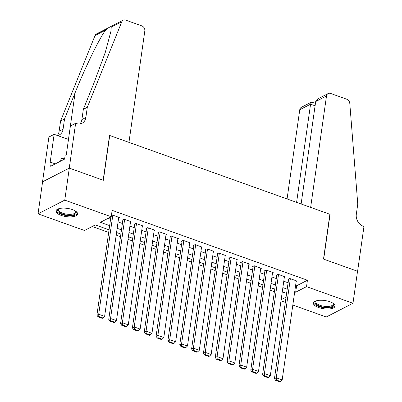 <?xml version="1.0" encoding="UTF-8"?>
<svg xmlns="http://www.w3.org/2000/svg" width="402" height="402" viewBox="0 0 402 402"><rect width="100%" height="100%" fill="white"/><g stroke="black" fill="none" stroke-linecap="round" stroke-linejoin="round"><path stroke-width="0.6" d="M72.42 209.603A10.909 4.156 8.1 0 1 77.586 214.035A10.909 4.156 8.1 0 1 61.149 215.392A10.909 4.156 8.1 0 1 55.984 210.96A10.909 4.156 8.1 0 1 72.42 209.603M329.861 301.731A10.909 4.156 8.1 0 1 335.027 306.163A10.909 4.156 8.1 0 1 318.59 307.52A10.909 4.156 8.1 0 1 313.424 303.088A10.909 4.156 8.1 0 1 329.861 301.731M75.636 123.293L69.26 168.101L103.168 180.237L109.545 135.429L128.957 142.373L144.81 30.994A4.196 3.417 62.8 0 0 141.805 25.884L125.65 20.1A4.196 3.417 62.8 0 0 123.183 20.211A4.196 3.417 62.8 0 0 121.786 21.788L87.304 107.289L85.847 117.53A9.789 7.97 -117.2 0 1 82.033 123.273A9.789 7.97 -117.2 0 1 76.285 123.525L75.636 123.293L70.395 125.982L66.315 154.659L65.159 155.252L64.611 159.097L50.672 166.257L51.215 162.413L50.059 163.011L54.144 134.333L48.903 137.022L42.527 181.83L69.315 168.121L103.344 180.297L109.726 135.489L329.881 214.276L323.504 259.084L357.534 271.26L352.976 303.269L326.248 316.997L292.827 305.038M285.314 302.349L280.993 300.802M92.209 226.517L108.681 232.411M116.193 235.1L120.52 236.647M128.027 239.336L132.353 240.883M139.866 243.572L144.192 245.119M151.7 247.808L156.026 249.356M163.539 252.044L167.865 253.592M175.372 256.28L179.699 257.828M187.211 260.516L191.538 262.064M199.045 264.752L203.372 266.3M210.884 268.988L215.211 270.536M222.718 273.224L227.045 274.772M234.557 277.46L238.883 279.008M246.391 281.691L250.717 283.244M258.23 285.928L262.556 287.475M270.064 290.164L274.39 291.711M109.048 229.828L95.324 224.919L84.49 230.482L38.029 213.859L64.762 200.126L111.218 216.753L100.384 222.321L109.645 225.633M42.587 181.85L38.029 213.859M118.65 217.834L119.319 217.487L112.218 214.949L111.419 215.361M130.484 222.07L131.158 221.723L124.057 219.185L122.248 220.11L122.841 220.321M142.323 226.306L142.991 225.959L135.891 223.422L134.087 224.346L134.68 224.557M154.157 230.542L154.83 230.195L147.73 227.658L145.921 228.582L146.514 228.793M165.996 234.778L166.664 234.431L159.564 231.889L157.76 232.818L158.353 233.029M177.83 239.014L178.503 238.667L171.403 236.125L169.594 237.054L170.187 237.265M189.669 243.25L190.337 242.903L183.237 240.361L181.433 241.29L182.026 241.501M201.502 247.486L202.176 247.14L195.076 244.597L193.267 245.527L193.859 245.738M213.341 251.722L214.01 251.376L206.909 248.833L205.105 249.763L205.693 249.974M225.175 255.953L225.849 255.612L218.748 253.069L216.939 253.999L217.532 254.21M237.014 260.189L237.682 259.848L230.582 257.305L228.778 258.235L229.366 258.446M248.848 264.426L249.521 264.084L242.421 261.541L240.612 262.471L241.205 262.682M260.687 268.662L261.355 268.32L254.255 265.777L252.451 266.702L253.039 266.918M272.521 272.898L273.194 272.556L266.094 270.013L264.285 270.938L264.878 271.154M284.36 277.134L285.028 276.787L277.928 274.249L276.124 275.174L276.712 275.39M282.063 293.269L283.817 292.37M295.616 285.455L296.596 285.807L307.429 280.239L112.133 210.352L111.218 216.753M108.103 218.356L110.555 219.231M118.067 221.919L122.394 223.467M129.906 226.155L134.228 227.703M141.74 230.391L146.067 231.939M153.579 234.627L157.901 236.175M165.413 238.863L169.739 240.411M177.252 243.099L181.573 244.647M189.086 247.336L193.412 248.883M200.925 251.572L205.246 253.119M212.758 255.808L217.085 257.355M224.597 260.044L228.919 261.591M236.431 264.28L240.758 265.828M248.27 268.516L252.592 270.064M260.104 272.747L264.431 274.3M271.943 276.983L276.264 278.531M283.777 281.219L288.103 282.767M296.194 281.37L296.867 281.023L289.767 278.486L287.958 279.41L288.551 279.621M69.315 168.121L64.762 200.126M307.429 280.239L306.52 286.641L352.976 303.269M294.701 291.857L295.681 292.209L306.52 286.641M117.158 228.321L121.484 229.869M128.992 232.557L133.318 234.105M140.831 236.793L145.157 238.341M152.665 241.029L156.991 242.577M164.503 245.265L168.83 246.813M176.337 249.501L180.664 251.049M188.176 253.737L192.503 255.285M200.01 257.973L204.337 259.521M211.849 262.21L216.175 263.757M223.683 266.446L228.009 267.993M235.522 270.677L239.848 272.229M247.356 274.913L251.682 276.46M259.195 279.149L263.521 280.696M271.028 283.385L275.355 284.933M282.867 287.621L287.194 289.169M286.596 293.365L282.269 291.817M274.757 289.128L270.435 287.581M262.923 284.892L258.597 283.345M251.084 280.656L246.763 279.109M239.25 276.42L234.924 274.873M227.411 272.184L223.09 270.636M215.578 267.948L211.251 266.4M203.739 263.712L199.417 262.164M191.905 259.476L187.578 257.928M180.066 255.24L175.744 253.692M168.232 251.009L163.905 249.456M156.393 246.773L152.072 245.225M144.559 242.537L140.233 240.989M132.72 238.301L128.399 236.753M120.886 234.064L116.56 232.517M281.154 299.671L286.053 297.153M296.596 285.807L295.681 292.209M296.274 280.812L282.174 379.905L276.254 377.785L274.445 378.714L275.641 380.418L279.782 381.9L280.506 381.528L276.365 380.046L275.641 380.418M288.631 279.068L274.445 378.714M290.355 278.697L276.254 377.785L276.365 380.046M280.506 381.528L282.174 379.905M332.992 303.234A9.442 3.598 8.1 0 1 333.097 303.344A9.442 3.598 8.1 0 1 324.143 307.198A9.442 3.598 8.1 0 1 316.062 300.922A9.442 3.598 8.1 0 1 316.193 300.842M316.344 300.796A8.743 3.332 -171.9 0 0 315.806 301.731A8.743 3.332 -171.9 0 0 324.248 306.294A8.743 3.332 -171.9 0 0 333.117 304.193A8.743 3.332 -171.9 0 0 332.856 303.148M313.635 302.49A10.839 4.131 -171.9 0 0 324.107 307.736A10.839 4.131 -171.9 0 0 334.992 305.53M75.551 211.105A9.442 3.598 8.1 0 1 75.656 211.221A9.442 3.598 8.1 0 1 66.702 215.075A9.442 3.598 8.1 0 1 58.622 208.794A9.442 3.598 8.1 0 1 58.752 208.718M58.903 208.673A8.743 3.332 -171.9 0 0 58.365 209.603A8.743 3.332 -171.9 0 0 66.807 214.165A8.743 3.332 -171.9 0 0 75.676 212.065A8.743 3.332 -171.9 0 0 75.415 211.02M56.195 210.362A10.839 4.131 -171.9 0 0 66.667 215.608A10.839 4.131 -171.9 0 0 77.551 213.402M64.742 158.177L61.039 158.509L60.667 161.122M315.696 101.56L318.077 98.716L328.132 93.55A4.196 3.417 62.8 0 1 330.595 93.44L346.75 99.224A4.196 3.417 62.8 0 1 349.785 103.379L357.765 204.07L356.308 214.316A9.789 7.97 62.8 0 0 363.318 226.241L363.971 226.472L357.594 271.285L323.68 259.149L330.057 214.341L310.645 207.392L326.499 96.013L315.696 101.56L301.118 203.985M296.596 202.367L310.57 104.193L299.766 109.741A4.196 3.417 -117.2 0 1 301.399 107.279L311.455 102.113L310.57 104.193L315.093 105.811M287.068 198.955L299.766 109.741M328.132 93.55A4.196 3.417 62.8 0 0 326.499 96.013M315.439 103.369L311.455 102.113M87.304 107.289L83.35 109.319L93.922 83.103L105.309 52.32L111.017 30.979L111.213 27.215C110.555 26.391 108.691 27.346 105.625 30.09C99.43 38.21 85.013 67.807 75.104 92.767L64.531 118.987L63.074 129.228A9.789 7.97 -117.2 0 1 59.26 134.971A9.789 7.97 -117.2 0 1 57.576 135.559M64.531 118.987L60.576 121.017L59.114 131.258A9.789 7.97 -117.2 0 1 57.275 135.454M79.877 123.942A9.789 7.97 -117.2 0 0 81.892 119.56L83.35 109.319M105.625 30.09L95.053 35.517L60.576 121.017M69.26 168.101L42.527 181.83M68.481 139.464L54.144 134.333M95.053 35.517A4.196 3.417 -117.2 0 1 96.455 33.939L123.183 20.211M55.3 163.875L51.215 162.413M284.44 276.576L270.335 375.669L264.416 373.548L262.612 374.478L263.802 376.182L267.948 377.664L268.672 377.292L264.526 375.81L263.802 376.182M276.792 274.832L262.612 374.478M278.521 274.46L264.416 373.548L264.526 375.81M268.672 377.292L270.335 375.669M272.601 272.34L258.501 371.433L252.582 369.312L250.773 370.242L251.969 371.945L256.109 373.428L256.833 373.056L252.692 371.574L251.969 371.945M264.958 270.596L250.773 370.242M266.682 270.224L252.582 369.312L252.692 371.574M256.833 373.056L258.501 371.433M260.767 268.104L246.662 367.197L240.743 365.081L238.939 366.006L240.13 367.709L244.275 369.192L244.999 368.82L240.853 367.338L240.13 367.709M253.119 266.36L238.939 366.006M254.848 265.988L240.743 365.081L240.853 367.338M244.999 368.82L246.662 367.197M248.928 263.873L234.828 362.961L228.909 360.845L227.1 361.77L228.296 363.473L232.436 364.956L233.16 364.584L229.019 363.101L228.296 363.473M241.285 262.124L227.1 361.77M243.009 261.752L228.909 360.845L229.019 363.101M233.16 364.584L234.828 362.961M237.095 259.637L222.989 358.725L217.07 356.609L215.266 357.534L216.457 359.237L220.603 360.72L221.326 360.353L217.18 358.865L216.457 359.237M229.447 257.888L215.266 357.534M231.175 257.516L217.07 356.609L217.18 358.865M221.326 360.353L222.989 358.725M225.256 255.401L211.156 354.489L205.236 352.373L203.427 353.298L204.623 355.001L208.764 356.484L209.487 356.117L205.347 354.634L204.623 355.001M217.613 253.652L203.427 353.298M219.336 253.28L205.236 352.373L205.347 354.634M209.487 356.117L211.156 354.489M213.422 251.165L199.317 350.253L193.397 348.137L191.593 349.062L192.784 350.765L196.93 352.247L197.653 351.881L193.508 350.398L192.784 350.765M205.774 249.416L191.593 349.062M207.502 249.044L193.397 348.137L193.508 350.398M197.653 351.881L199.317 350.253M201.583 246.928L187.483 346.016L181.563 343.901L179.754 344.831L180.95 346.534L185.091 348.016L185.814 347.645L181.674 346.162L180.95 346.534M193.94 245.18L179.754 344.831M195.663 244.808L181.563 343.901L181.674 346.162M185.814 347.645L187.483 346.016M189.749 242.692L175.644 341.78L169.724 339.665L167.92 340.594L169.111 342.298L173.257 343.78L173.981 343.408L169.835 341.926L169.111 342.298M182.101 240.944L167.92 340.594M183.83 240.572L169.724 339.665L169.835 341.926M173.981 343.408L175.644 341.78M177.91 238.456L163.81 337.544L157.891 335.429L156.087 336.358L157.277 338.062L161.418 339.544L162.142 339.172L158.001 337.69L157.277 338.062M170.267 236.708L156.087 336.358M171.991 236.341L157.891 335.429L158.001 337.69M162.142 339.172L163.81 337.544M166.076 234.22L151.971 333.313L146.052 331.193L144.248 332.122L145.439 333.826L149.584 335.308L150.308 334.936L146.162 333.454L145.439 333.826M158.428 232.472L144.248 332.122M160.157 232.105L146.052 331.193L146.162 333.454M150.308 334.936L151.971 333.313M154.237 229.984L140.137 329.077L134.218 326.957L132.414 327.886L133.605 329.59L137.745 331.072L138.469 330.7L134.328 329.218L133.605 329.59M146.594 228.241L132.414 327.886M148.318 227.869L134.218 326.957L134.328 329.218M138.469 330.7L140.137 329.077M142.403 225.748L128.298 324.841L122.379 322.721L120.575 323.65L121.766 325.354L125.911 326.836L126.635 326.464L122.489 324.982L121.766 325.354M134.755 224.004L120.575 323.65M136.484 223.633L122.379 322.721L122.489 324.982M126.635 326.464L128.298 324.841M130.565 221.512L116.464 320.605L110.545 318.484L108.741 319.414L109.932 321.118L114.073 322.6L114.796 322.228L110.656 320.746L109.932 321.118M122.922 219.768L108.741 319.414M124.645 219.397L110.545 318.484L110.656 320.746M114.796 322.228L116.464 320.605M118.731 217.276L104.626 316.369L98.706 314.248L96.902 315.178L98.093 316.882L102.239 318.364L102.962 317.992L98.817 316.51L98.093 316.882M110.887 216.924L96.902 315.178M112.811 215.16L98.706 314.248L98.817 316.51M102.962 317.992L104.626 316.369M63.074 129.228L59.114 131.258M81.892 119.56L85.847 117.53M121.786 21.788L111.213 27.215M75.104 92.767L68.456 139.454"/></g></svg>
